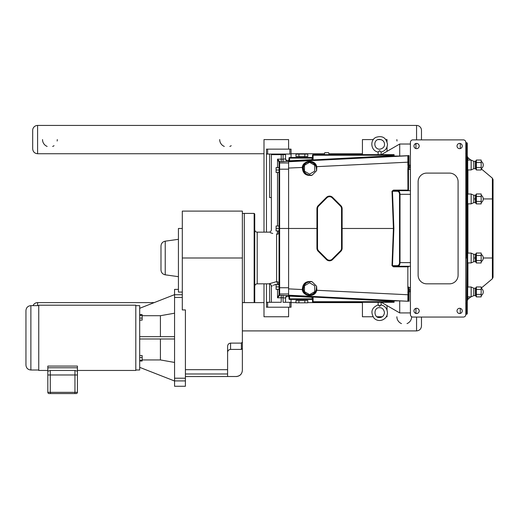 <?xml version="1.0" encoding="UTF-8"?>
<svg xmlns="http://www.w3.org/2000/svg" width="519" height="519" viewBox="0 0 519 519"><rect width="100%" height="100%" fill="white"/><g stroke="black" fill="none" stroke-linecap="round" stroke-linejoin="round"><path stroke-width="0.78" d="M68.255 393.564L76.189 393.564A1.233 1.233 0 0 0 77.422 392.332L77.422 366.083L47.819 366.083L47.819 367.783L77.422 367.783M64.304 393.564L67.321 393.564L64.304 393.564M62.565 393.564L64.071 393.564L62.565 393.564M60.892 393.564L59.354 393.564L60.892 393.564M56.143 393.564L55.371 393.564M52.322 393.564L50.544 393.564L52.322 393.564M77.422 371.228L74.957 370.469L50.285 370.469L47.819 371.228L47.819 392.332A1.233 1.233 0 0 0 49.052 393.564L74.957 393.564L74.957 392.332L50.285 392.332L50.285 374.984L47.819 374.984L47.819 367.783M50.544 393.564L50.285 392.332L47.819 392.332L47.819 374.984M381.095 304.9L381.089 304.893C385.033 305.944 387.148 308.526 387.434 312.626C387.563 319.522 378.799 323.233 373.985 318.076C370.261 312.042 371.649 307.644 378.15 304.893L378.143 302.292M379.824 306.229C377.884 304.549 377.741 304.549 379.415 306.229C381.355 304.549 381.497 304.549 379.824 306.229M379.571 150.705C377.78 152.385 377.813 152.385 379.668 150.705C381.459 152.385 381.426 152.385 379.571 150.705M378.143 154.643L378.143 152.041C371.059 151.1 369.424 140.383 375.905 137.366C382.354 135.362 386.214 137.678 387.492 144.308C387.2 148.415 385.072 150.99 381.095 152.041L381.095 154.643M289.881 302.292L289.881 307.209L291.062 307.209L291.062 302.292L283.089 302.292L283.089 297.744L285.547 298.088L285.547 302.292L285.547 298.088A2.459 2.452 180 0 1 288.013 295.635L279.644 295.298A0.59 0.59 180 0 1 279.053 294.708L279.053 293.397L279.053 294.805L277.516 297.809L281.22 297.744L281.22 302.292L266.455 302.292L266.455 307.209L267.635 307.209L267.635 302.292M269.601 302.292L269.601 283.932M272.066 154.643L272.066 154.052M271.379 197.557L269.601 197.557L269.601 154.052M267.635 149.135L266.455 149.135L266.455 154.052L267.635 154.052L267.635 149.135L289.881 149.135L289.881 154.052L267.635 154.052M289.881 154.052L291.062 154.052L291.062 149.135L289.881 149.135M289.881 307.209L267.635 307.209M291.062 302.292L291.062 299.437M291.062 157.497L291.062 154.052M266.455 154.052L266.455 232.155M266.455 283.835L266.455 302.292M362.424 154.643L362.424 139.585L373.323 139.585M378.241 139.585L380.998 139.585M385.915 139.585L387.031 139.585L387.031 141.661M387.031 315.111L387.031 316.759L386.266 316.759M382.256 316.759L376.982 316.759M372.973 316.759L362.424 316.759L362.424 302.292M387.031 146.961L387.031 151.334M387.031 305.6L387.031 310.141M263.996 283.835L263.996 316.759L288.603 316.759L288.603 307.209M288.603 149.135L288.603 139.585L263.996 139.585L263.996 232.155M465.796 142.731L466.672 142.731L465.796 142.731M460.275 143.497L460.275 148.564M460.275 308.37L460.275 313.437M465.796 314.203L466.672 314.203A0.59 0.59 0 0 0 467.262 313.612A0.59 0.506 180 0 1 466.672 314.112L465.796 314.112M470.837 296.849L467.93 299.288L467.262 300.722L467.262 313.612L467.262 143.328A0.59 0.59 0 0 0 466.672 142.731L466.672 142.822A0.59 0.506 0 0 1 467.262 143.328M493.05 198.939L493.05 179.6L492.382 178.166L492.382 278.768L493.05 277.334L493.05 198.939L483.254 198.939M465.796 142.822L466.672 142.822L466.672 198.939L467.262 198.939L466.672 314.203M476.371 160.034L481.165 160.034L481.165 169.979L476.371 169.979L475.748 168.896L475.748 161.124L476.371 160.034L476.371 169.979M473.789 168.701L473.789 161.318L475.404 161.318L475.404 168.701L473.789 168.701L471.155 169.934L467.658 169.934L467.262 169.538M473.789 161.318L471.155 160.086L471.155 169.934M481.165 162.525L476.371 162.525M481.165 167.494L476.371 167.494M467.262 198.939L467.262 203.467L467.658 203.857L471.155 203.857L473.789 202.631L475.404 202.631L476.371 203.909L476.371 193.963L481.165 193.963L481.165 203.909L476.371 203.909M475.404 202.631L475.404 195.248L473.789 195.248L473.789 202.631M473.789 195.248L471.155 194.015L471.155 203.857M476.371 262.971L476.371 253.025L481.165 253.025L481.165 262.971L476.371 262.971L475.748 261.887L475.748 257.995L473.789 257.995M473.789 261.686L473.789 254.304L475.404 254.304L475.404 261.686L473.789 261.686L471.155 262.919L467.658 262.919L467.262 262.523M473.789 254.304L471.155 253.077L471.155 262.919M476.371 286.955L481.165 286.955L481.165 296.9L476.371 296.9L475.748 295.811L475.748 288.039L476.371 286.955L476.371 296.9M473.789 295.616L473.789 288.233L475.404 288.233L475.404 295.616L473.789 295.616L471.155 296.849L467.658 296.849L467.262 296.453M473.789 288.233L471.155 287.001L471.155 296.849M481.165 196.454L476.371 196.454M481.165 201.424L476.371 201.424M481.165 255.51L476.371 255.51M481.165 260.48L476.371 260.48M481.165 289.44L476.371 289.44M481.165 294.409L476.371 294.409M463.331 317.057L412.89 317.057A2.459 2.459 0 0 1 410.425 314.592L410.425 142.342A2.459 2.459 0 0 1 412.89 139.877L463.331 139.877A2.459 2.459 0 0 1 465.796 142.342L465.796 314.592A2.459 2.459 0 0 1 463.331 317.057M413.961 146.034A2.614 2.614 0 0 1 416.575 143.419A2.614 2.614 0 0 1 419.19 146.034A2.614 2.614 0 0 1 416.575 148.648A2.614 2.614 0 0 1 413.961 146.034M457.025 310.9A2.614 2.614 0 0 1 459.639 308.286A2.614 2.614 0 0 1 462.254 310.9A2.614 2.614 0 0 1 459.639 313.515A2.614 2.614 0 0 1 457.025 310.9M457.025 146.034A2.614 2.614 0 0 1 459.639 143.419A2.614 2.614 0 0 1 462.254 146.034A2.614 2.614 0 0 1 459.639 148.648A2.614 2.614 0 0 1 457.025 146.034M413.961 310.9A2.614 2.614 0 0 1 416.575 308.286A2.614 2.614 0 0 1 419.19 310.9A2.614 2.614 0 0 1 416.575 313.515A2.614 2.614 0 0 1 413.961 310.9M458.089 275.219A8.615 8.615 0 0 1 449.473 283.835L426.735 283.835A8.615 8.615 0 0 1 418.126 275.219L418.126 181.715A8.615 8.615 0 0 1 426.735 173.099L449.473 173.099A8.615 8.615 0 0 1 458.089 181.715L458.089 275.219M417.302 313.411L415.94 313.411L415.94 308.37M415.94 148.564L415.94 143.523L417.302 143.523M410.425 287.526L409.063 287.526A0.59 0.59 0 0 1 408.472 286.936L408.472 287.63M410.425 167.54L408.55 167.54L408.472 169.045L408.472 156.264L409.063 155.629L399.714 156.037L399.714 144.016L410.425 144.016M397.398 265.676L392.461 265.676L393.876 228.47L393.421 228.47L392.007 265.644L393.428 266.266L397.885 266.266C399.182 266.046 399.889 264.833 400.019 262.62L400.019 194.314C399.889 192.101 399.182 190.888 397.885 190.668L393.428 190.668L397.885 190.668A0.59 0.487 -90 0 0 397.398 191.258C398.696 191.446 399.409 192.465 399.539 194.314L399.539 262.62C399.409 264.469 398.696 265.488 397.398 265.676A0.59 0.487 90 0 0 397.885 266.266L410.425 266.266M332.179 259.143L332.595 259.558A4.334 4.334 0 0 1 326.47 259.558L318.205 251.293L326.47 259.558A4.334 4.334 0 0 0 332.595 259.558L340.866 251.293A4.334 4.334 0 0 0 342.131 248.231L342.131 208.703A4.334 4.334 0 0 0 340.866 205.641L342.131 208.703A4.334 4.334 0 0 0 340.866 205.641L332.595 197.376A4.334 4.334 0 0 0 326.47 197.376L318.205 205.641L326.47 197.376A4.334 4.334 0 0 1 332.595 197.376L332.179 197.791L340.445 206.062A3.743 3.743 0 0 1 341.541 208.703L341.541 248.231A3.743 3.743 0 0 1 340.445 250.872L332.179 259.143A3.743 3.743 0 0 1 326.886 259.143L318.621 250.872A3.743 3.743 0 0 1 317.524 248.231L317.524 208.703A3.743 3.743 0 0 1 318.621 206.062L326.886 197.791A3.743 3.743 0 0 1 332.179 197.791M312.503 156.907A0.59 0.59 0 0 1 311.913 157.497L311.913 158.087L288.979 158.087L288.979 160.812A0.396 0.396 -0 0 1 288.609 161.201L289.589 161.201L289.57 157.497L311.913 157.497A0.59 0.59 0 0 0 312.503 156.907L311.925 159.638L288.979 160.812L288.979 159.677A0.396 0.396 90 0 1 288.609 160.073L288.603 161.733L407.85 155.791A0.59 0.59 180 0 1 408.472 156.381L408.472 156.264A0.59 0.59 180 0 0 407.85 155.681L407.85 164.471L408.472 164.504M288.603 161.733L288.609 296.862A0.396 0.396 -90 0 1 288.979 297.257L288.979 296.128L288.979 297.257M316.168 166.826L316.486 166.722L315.708 165.081L315.312 165.399L316.168 166.826L316.564 170.699L316.486 166.722L316.83 166.651L316.142 164.945C313.508 159.391 302.882 160.669 302.292 167.378C302.681 173.508 305.912 176.136 311.99 175.253C308.046 176.466 301.889 172.749 302.83 167.423L288.603 168.059M316.564 170.699L312.075 175.201C306.599 175.403 303.712 172.833 303.407 167.494L303.771 166.093A6.202 6.202 0 0 1 314.384 164.289L314.838 163.92A6.792 6.792 0 0 0 303.213 165.892L302.83 167.423L303.407 167.494M399.714 156.037L394.103 156.05M381.303 302.292L399.714 312.918L399.714 300.897L407.85 301.254A0.59 0.59 0 0 0 408.472 300.67L408.472 292.431L408.472 300.67L409.063 301.305L409.063 287.526A0.59 0.59 0 0 1 408.472 286.936M394.103 300.884L399.714 300.897M410.425 169.408L409.063 169.408A0.59 0.59 0 0 0 408.472 169.998L408.472 190.077L407.915 190.11L407.882 190.668L407.85 190.11L393.46 190.11L393.428 190.668L392.007 191.29L393.421 228.47L342.034 228.47M303.634 164.971L304.218 164.075M304.523 163.712L307.293 161.837M309.603 161.435L314.838 163.92A6.792 6.792 0 0 0 303.213 165.892L303.771 166.093M316.142 164.945L315.708 165.081L313.632 162.771M318.621 206.062L318.205 205.641A4.334 4.334 0 0 0 316.934 208.703L318.205 205.641A4.334 4.334 0 0 0 316.934 208.703L316.934 248.231L316.934 208.703L317.524 208.703M317.524 248.231L316.934 248.231A4.334 4.334 0 0 0 318.205 251.293L316.934 248.231A4.334 4.334 0 0 0 318.205 251.293L318.621 250.872M342.131 248.231L340.866 251.293A4.334 4.334 0 0 0 342.131 248.231L341.541 248.231M393.428 266.266L393.46 266.824L407.85 266.824L407.85 287.922L408.472 287.889L408.55 289.394L408.005 289.427L407.85 301.143A0.59 0.59 0 0 0 408.472 300.553L408.472 300.67M394.103 155.655L313.093 159.904L313.126 160.494L394.103 156.245L394.103 154.643L313.093 154.643L382.081 154.643M329.176 154.643L324.252 154.643L324.777 152.677L324.252 154.643L329.176 154.643L328.644 152.677L324.777 152.677M313.093 154.643A0.59 0.59 0 0 0 312.503 155.233L313.093 155.233L313.093 154.643M313.126 296.44L394.103 300.689L394.103 301.279L312.503 297.03L312.503 301.701A0.59 0.59 0 0 0 313.093 302.292L394.103 302.292L394.103 301.701L312.503 301.701A0.59 0.59 0 0 0 313.093 302.292L313.126 296.44L311.945 296.44L311.945 296.907L289.589 295.733L289.57 296.128L311.925 297.296L312.503 300.027A0.59 0.59 0 0 0 311.913 299.437A0.59 0.59 0 0 1 312.503 300.027M394.103 301.279L394.103 301.701M303.407 289.44L302.83 289.511L303.213 291.042A6.792 6.792 0 0 0 314.838 293.014L314.384 292.645A6.202 6.202 0 0 1 303.771 290.841L303.407 289.44C303.712 284.101 306.599 281.532 312.068 281.733L311.99 281.681C308.052 280.468 301.889 284.191 302.83 289.511L302.292 289.557C302.882 296.265 313.508 297.543 316.142 291.989L316.83 290.283L316.486 290.212L316.564 286.235L316.168 290.108L315.312 291.535L315.708 291.853L316.486 290.212L316.168 290.108M303.771 290.841L303.213 291.042A6.792 6.792 0 0 0 314.838 293.014L315.708 291.853L316.142 291.989M314.086 293.799L312.529 294.831M307.014 294.993L306.457 294.734M304.763 293.482L303.751 292.178M394.103 155.233L313.093 155.233L313.093 159.904L312.503 159.904A0.59 0.59 0 0 1 311.945 160.494L313.126 160.494M312.503 155.233L312.503 159.904M289.589 161.201L311.945 160.027L312.503 159.437L312.114 159.437M288.979 298.847L288.979 296.128L288.979 298.847A0.59 0.59 0 0 0 289.57 299.437L289.57 298.847L288.979 298.847M312.503 297.03A0.59 0.59 0 0 0 311.945 296.44M410.425 166.307L409.063 166.307L409.063 165.159A0.59 0.363 0 0 1 408.485 164.873L408.472 157.698M407.85 292.463L408.485 292.061L408.472 299.236L408.55 289.394L410.425 289.394M276.102 170.018L279.053 170.018L279.053 226.005L279.053 172.483L276.102 172.483L276.102 167.559L279.053 167.559L279.053 162.129L279.053 228.47L316.934 228.47M409.063 169.408A0.59 0.59 0 0 0 408.472 169.998A0.59 0.59 0 0 1 409.063 169.408L409.063 166.307L408.044 166.275L407.85 169.012L407.947 190.668M408.485 164.873L407.882 164.925L408.044 166.275M409.063 190.668A0.59 0.59 0 0 1 408.472 190.077L408.472 169.045L407.85 169.012M407.947 266.266L407.85 266.824L408.472 266.857A0.59 0.59 0 0 1 409.063 266.266M312.075 281.733L316.564 286.235M410.425 291.775L409.063 291.775A0.59 0.363 0 0 0 408.485 292.061L407.882 292.009M311.913 157.497L289.57 157.497A0.59 0.59 0 0 0 288.979 158.087L288.979 159.677M289.589 295.733L288.609 295.733A0.396 0.396 180 0 1 288.979 296.128L289.57 296.128L289.57 298.847L311.913 298.847A1.181 1.181 0 0 1 312.114 298.86L312.503 298.86M289.57 299.437L311.913 299.437L311.913 298.847M309.59 174.131L314.709 171.179L314.709 165.276L309.59 162.324L304.478 165.276L304.478 171.179L309.59 174.131M304.478 291.659L309.59 294.61L314.709 291.659L314.709 285.755L309.59 282.803L304.478 285.755L304.478 291.659M304.828 154.111L307.78 154.111L307.78 156.517L295.966 156.517L295.966 154.111L304.828 154.111L304.828 156.517M298.918 154.111L298.918 156.517M307.78 302.824L295.966 302.824L295.966 300.417L307.78 300.417L307.78 302.824M304.828 302.824L304.828 300.417M298.918 302.824L298.918 300.417M311.913 158.087A1.181 1.181 0 0 0 312.114 158.074L312.503 158.074M410.425 190.668L397.885 190.668M279.053 283.899A2.459 2.251 0 0 0 276.595 281.642L268.913 283.835L276.595 281.642A2.459 0.915 -100.1 0 1 277.516 283.899C269.491 286.838 269.491 286.838 277.516 283.899L279.053 283.899L279.053 230.929L279.053 232.097L279.053 230.929L276.102 230.929L276.102 226.005L279.053 226.005L279.053 294.708L279.053 289.368L276.102 289.368L276.102 284.444L279.053 284.444L279.053 286.903L276.102 286.903M276.102 228.47L279.053 228.47L279.053 230.929M272.313 285.807L271.379 286.293C271.229 284.801 270.412 283.984 268.913 283.835L257.203 283.835L257.203 232.155L268.913 232.155C270.412 232.012 271.229 231.189 271.379 229.696L271.379 154.643L285.547 154.643L285.547 158.846L285.547 158.327L285.547 158.846L283.089 159.19L277.516 159.125L279.053 162.129A0.59 0.571 180 0 1 279.631 161.558L277.516 159.125L277.516 167.559M285.547 154.643L285.547 158.846A2.459 2.452 180 0 0 288.013 161.299L288.013 160.799A2.465 2.459 -90 0 1 285.547 158.327M275.836 284.354L273.331 285.32M254.148 302.583L244.306 302.583L244.306 213.406L254.148 213.406L254.148 302.583L254.738 301.993L254.738 213.997L254.148 213.406M279.053 226.005L279.053 172.483M279.053 284.444L279.053 232.097L277.516 232.097C269.491 229.158 269.491 229.158 277.516 232.097A2.459 0.915 -79.9 0 1 276.595 234.348A2.459 2.251 180 0 0 279.053 232.097M285.547 298.607A2.465 2.459 -90 0 1 288.013 296.135L288.013 295.635M276.595 281.642L276.595 234.348C266.558 231.662 266.558 231.662 276.595 234.348L276.549 234.341M272.747 233.479L270.256 232.668M257.203 283.835C255.705 283.977 254.887 284.801 254.738 286.293L254.738 301.993M288.603 160.799L288.013 160.799M288.603 296.135L288.013 296.135M277.516 289.368L277.516 297.809L279.644 295.298L279.631 161.558M279.631 295.376A0.59 0.571 180 0 1 279.053 294.805M281.22 154.643L281.22 161.643L279.644 161.636A0.59 0.59 180 0 0 279.053 162.226M241.387 349.423L242.367 348.444L242.367 341.982L242.367 370.3C242.003 374.069 239.934 376.139 236.164 376.509L227.601 376.509L227.601 346.452C227.692 344.519 228.671 343.403 230.559 343.104L241.387 343.104L241.387 349.423L230.559 349.423C228.762 349.598 227.776 350.584 227.601 352.382M241.387 343.104L242.367 341.982L242.367 211.103L182.305 211.103L182.305 309.927L185.406 309.927L185.406 378.208L174.559 378.208L174.559 297.439L182.305 297.439M174.559 378.208L174.559 380.914L185.406 380.914L185.406 378.208M174.559 380.914L174.559 386.266L185.406 386.266L185.406 380.914M182.305 294.734L174.559 294.734L174.559 289.381L178.426 289.381M182.305 292.067L178.426 292.067L178.426 228.47L182.305 228.47M174.559 294.734L174.559 297.439M135.809 305.659L139.689 305.659L139.689 369.982L135.809 369.982M142.148 359.939L160.416 359.939L174.559 362.437M139.689 367.355L174.559 381.004M160.416 336.662L160.416 315.708L142.148 315.708M160.416 359.939L160.416 338.985M174.559 313.21L160.416 315.708M174.559 294.643L139.689 308.292M139.689 336.662L174.559 336.662M174.559 338.985L139.689 338.985M139.689 355.521L142.148 355.521L142.148 361.01L139.689 361.01M139.689 357.533L142.148 357.533M139.689 360.277L142.148 360.277M139.689 314.631L142.148 314.631L142.148 320.119L139.689 320.119M139.689 315.37L142.148 315.37M139.689 318.115L142.148 318.115M165.224 241.173C162.603 241.75 161.188 243.372 160.987 246.051L160.987 269.945C161.188 272.618 162.603 274.24 165.224 274.817L165.224 241.173L178.426 239.317M227.692 345.654L227.912 344.966M228.328 344.253L228.632 343.909M47.819 370.456L38.743 370.456L38.743 305.191L135.809 305.191L135.809 370.456L77.422 370.456M77.422 374.984L50.285 374.984L50.285 370.469M38.743 370.008L30.874 370.008L30.874 305.639L38.743 305.639M30.874 305.639C27.883 305.931 26.242 307.566 25.95 310.557L25.95 365.091C26.242 368.075 27.883 369.716 30.874 370.008M33.06 305.639A4.924 4.924 0 0 1 37.602 302.609L154.208 302.609M242.367 302.609L263.996 302.609M291.062 302.609L295.966 302.609M307.78 302.609L362.424 302.609M411.638 316.759A7.383 7.383 0 0 1 407.019 323.603M401.498 323.603A7.383 7.383 0 0 1 396.873 316.759M416.562 317.057L416.562 330.908C419.547 330.616 421.188 328.975 421.48 325.984L421.48 317.057M32.684 130.36L32.684 148.81L32.684 130.36A4.924 4.924 0 0 1 37.602 125.436L416.562 125.436A4.924 4.924 0 0 1 421.48 130.36L421.48 139.877L421.48 130.36M231.215 145.703A7.383 7.383 0 0 1 229.846 146.429M224.318 146.429A7.383 7.383 0 0 1 219.699 139.585M57.291 139.585A7.383 7.383 0 0 1 57.148 141.025M54.041 145.703A7.383 7.383 0 0 1 52.666 146.429M47.145 146.429A7.383 7.383 0 0 1 42.526 139.585M397.016 141.025A7.383 7.383 0 0 1 396.873 139.585M467.93 253.077L467.93 203.857M483.254 257.995L493.05 257.995M473.789 198.939L475.748 198.939L475.748 202.825M465.796 153.501L466.672 153.501A0.59 0.506 0 0 1 467.262 154.007L467.262 154.007M465.796 303.433L466.672 303.433A0.59 0.506 -0 0 0 467.262 302.927M465.796 257.995L466.672 257.995L466.672 198.939L465.796 198.939M467.93 194.015L467.93 169.934M467.93 160.086L467.93 157.646L467.262 156.213M467.93 299.288L467.93 296.849M467.93 287.001L467.93 262.919M471.155 160.086L467.658 160.086L467.658 169.934M475.404 195.248L475.748 195.053L475.748 198.939M471.155 194.015L467.658 194.015L467.658 203.857M475.404 254.304L475.748 254.109L475.748 257.995M471.155 253.077L467.658 253.077L467.658 262.919M471.155 287.001L467.658 287.001L467.658 296.849M410.425 165.159L409.063 165.159L409.063 155.629M410.425 262.62L399.539 262.62M316.616 170.615L316.83 166.651L408.472 162.149M314.384 164.289L315.312 165.399M288.609 160.073L288.609 161.201M408.544 155.544L407.85 155.681M311.925 159.638L311.945 160.494M410.425 290.627L408.044 290.659M399.539 194.314L410.425 194.314M326.886 197.791L326.47 197.376M340.866 205.641L340.445 206.062M342.131 208.703L341.541 208.703M340.866 251.293L340.445 250.872M326.47 259.558L326.886 259.143M393.876 228.47L392.461 191.258L397.398 191.258M393.46 190.11L392.007 191.29M392.007 265.644L393.46 266.824M311.99 281.681C305.912 280.798 302.681 283.426 302.292 289.557L288.603 288.875M408.472 294.786L316.83 290.283L316.616 286.319M315.312 291.535L314.384 292.645M407.85 164.471L407.882 164.925M408.563 165.827L408.031 165.866M408.55 167.54L408.005 167.507M408.025 166.91L408.563 166.936M407.85 287.922L408.005 289.427M288.603 295.201L407.85 301.254M408.031 291.068L408.563 291.107M408.563 289.998L408.025 290.024M288.609 295.733L288.609 296.862M277.516 283.899L277.516 284.444M283.089 154.643L283.089 161.643L288.013 161.299M277.516 172.483L277.516 226.005M277.516 230.929L277.516 232.097M281.22 295.292L281.22 297.744L283.089 297.744L283.089 295.292M281.22 161.643L283.089 161.643M288.603 293.988L279.644 293.988A0.59 0.59 180 0 1 279.053 293.397M288.603 287.773L279.053 287.734M288.603 169.162L279.053 169.2M288.603 162.947L279.644 162.947A0.59 0.59 180 0 0 279.053 163.537M242.367 257.995L182.305 257.995M227.601 369.677L185.406 369.677M185.406 373.985L227.601 373.985M236.164 376.509L185.406 376.567M230.559 349.423L230.559 343.104M74.957 370.469L74.957 392.332L77.422 392.332A1.233 1.233 0 0 1 76.189 393.564M49.052 393.564A1.233 1.233 0 0 1 47.819 392.332M37.602 305.639L37.602 302.609M416.562 125.436L416.562 139.877M263.996 153.734L37.602 153.734L37.602 125.436M384.475 312.626C384.002 315.799 382.386 317.433 379.616 317.544C373.589 318.277 373.349 307.06 379.616 307.702C382.231 307.67 383.846 309.311 384.475 312.626M381.095 302.292L381.095 304.893M384.54 144.308C384.391 141.473 382.756 139.832 379.616 139.39C373.167 139.027 373.291 149.089 379.616 149.232C382.951 148.57 384.585 146.929 384.54 144.308M492.382 178.166L481.165 168.753M470.837 160.086L467.93 157.646M492.382 278.768L481.165 288.181M481.165 168.701A4.301 4.301 0 0 0 481.165 161.318M475.404 168.701L475.748 168.896M475.404 161.318L475.748 161.124M467.658 160.086L467.262 160.481M481.165 202.631A4.301 4.301 0 0 0 481.165 195.248M475.748 195.053L476.371 193.963M467.658 194.015L467.262 194.411M481.165 261.686A4.301 4.301 0 0 0 481.165 254.304M475.748 254.109L476.371 253.025M475.404 261.686L475.748 261.887M467.658 253.077L467.262 253.467M481.165 295.616A4.301 4.301 0 0 0 481.165 288.233M475.404 295.616L475.748 295.811L475.404 295.616M475.404 288.233L475.748 288.039M467.658 287.001L467.262 287.396M460.275 143.523L458.913 143.523M460.275 313.411L458.913 313.411M415.94 144.016L414.915 144.016M381.303 154.643L399.714 144.016M415.94 312.918L414.915 312.918M410.425 312.918L399.714 312.918M304.277 157.497L304.277 156.517M299.469 157.497L299.469 156.517M300.89 299.437L300.89 300.417M302.856 299.437L302.856 300.417M271.379 286.293L271.379 302.292M257.203 232.155C255.705 232.012 254.887 231.195 254.738 229.696M242.367 302.558L244.306 302.558M242.367 213.432L244.306 213.432M236.164 376.567C239.934 376.197 242.003 374.128 242.367 370.365M165.224 274.817L178.426 276.672M416.562 330.908L242.367 330.908M37.602 153.734C34.617 153.442 32.976 151.801 32.684 148.81M362.424 153.734L328.929 153.734M324.498 153.734L291.062 153.734"/></g></svg>
